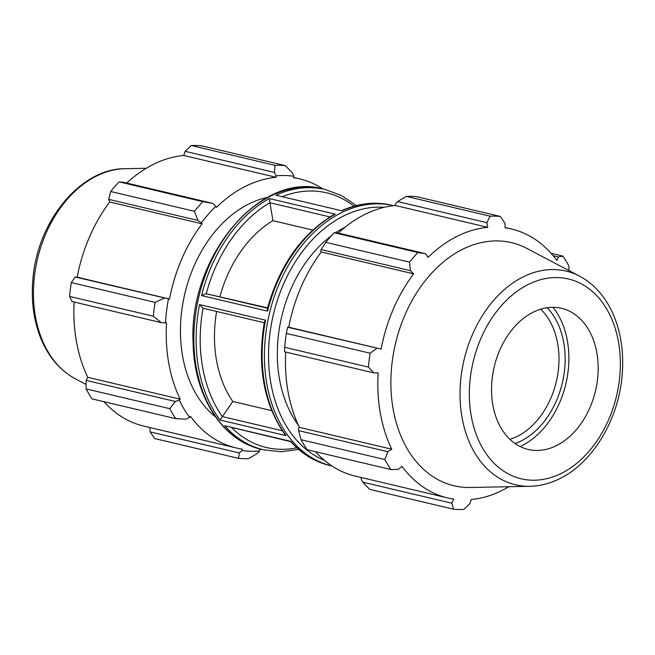 <?xml version="1.0" encoding="UTF-8"?>
<svg xmlns="http://www.w3.org/2000/svg" width="655" height="655" viewBox="0 0 655 655"><rect width="100%" height="100%" fill="white"/><g stroke="black" fill="none" stroke-linecap="round" stroke-linejoin="round"><path stroke-width="0.98" d="M286.382 333.42L370.124 353.217A148.62 106.683 -76.7 0 0 368.397 367.078L373.776 372.883L284.54 351.784L284.647 347.281A148.62 106.683 -76.7 0 1 286.382 333.42L287.602 327.238L288.757 327.222A138.213 99.216 -76.7 0 1 321.286 252.003L320.582 251.045L321.179 249.588L325.764 242.342A148.62 106.683 -76.7 0 1 334.189 232.721L336.097 232.55L425.341 253.649L428.092 257.333A138.213 99.216 103.3 0 1 487.697 227.326L486.87 222.675L490.104 216.183A148.62 106.683 -76.7 0 1 500.289 216.437L504.899 223.126L505.169 227.76A138.213 99.216 103.3 0 1 511.268 228.923L505.152 227.473M338.291 233.074A138.213 99.216 -76.7 0 1 395.35 205.49L395.44 204.024L397.626 201.576L406.362 196.385A148.62 106.683 -76.7 0 1 416.539 196.639L500.289 216.437M508.771 486.722A138.213 99.216 103.3 0 1 502.09 490.407A138.213 99.216 103.3 0 1 471.24 499.536L469.872 503.67L463.699 509.467A148.62 106.683 -76.7 0 1 453.522 509.213L369.772 489.408L362.6 482.121L361.142 478.723L361.363 477.536M390.839 469.52L307.097 449.723A148.62 106.683 -76.7 0 1 301.12 439.742L384.862 459.54A148.62 106.683 -76.7 0 0 390.839 469.52L398.404 469.381L401.998 466.327A138.213 99.216 103.3 0 0 447.668 497.939L355.313 476.103A138.213 99.216 -76.7 0 1 315.505 451.713M301.12 439.742L298.582 430.613L298.451 428.288L299.392 427.371A138.213 99.216 -76.7 0 1 285.727 352.062M288.757 327.222L381.112 349.058L287.602 327.238M370.124 353.217L376.838 348.337M334.189 232.721L417.931 252.519L425.341 253.649M553.172 255.737L558.338 256.956L562.964 256.13A148.62 106.683 -76.7 0 1 568.941 266.11L568.941 270.556M453.522 509.213L451.835 503.22L362.6 482.121M299.392 427.371L391.747 449.207L387.817 451.713L298.582 430.613M384.862 459.54L387.817 451.713M540.645 309.193A72.5 52.04 -76.7 0 1 557.405 376.445A72.5 52.04 -76.7 0 1 517.54 436.23A72.5 52.04 -76.7 0 1 509.885 439.325M515.059 443.55A76.848 55.167 103.3 0 0 521.2 440.921A76.848 55.167 103.3 0 0 563.202 378.877A76.848 55.167 103.3 0 0 547.171 307.735M553 307.326A81.924 58.811 -76.7 0 1 522.035 445.588A81.924 58.811 -76.7 0 1 520.086 446.522M558.338 256.956L556.938 260.534A138.213 99.216 103.3 0 0 511.268 228.923M321.179 249.588L410.423 270.687L409.506 262.139A148.62 106.683 -76.7 0 1 417.931 252.519M410.423 270.687L413.641 273.839A138.213 99.216 103.3 0 0 381.112 349.058M373.776 372.883L378.148 372.834A138.213 99.216 103.3 0 0 391.747 449.207M447.668 497.939A138.213 99.216 103.3 0 0 453.768 499.102L451.835 503.22M529.895 486.305L470.356 487.492A124.909 89.661 -76.7 0 1 395.489 343.572A124.909 89.661 -76.7 0 1 526.874 248.425L579.585 276.156C594.003 283.951 605.073 296.347 612.777 313.344C620.76 331.446 623.912 351.612 622.25 373.849C619.139 418.34 593.414 462.242 560 478.518C550.159 483.472 540.121 486.059 529.895 486.305A109.803 78.821 -76.7 0 1 464.084 359.791A109.803 78.821 -76.7 0 1 579.585 276.156M562.964 256.13L551.084 253.321M490.104 216.183L406.362 196.385M397.626 201.576L486.87 222.675M409.506 262.139L325.764 242.342M368.397 367.078L284.647 347.281M312.705 230.077L272.922 220.669L269.287 198.555A133.759 96.015 103.3 0 0 201.535 295.561L206.145 293.718L267.576 307.866M298.32 425.095A118.899 85.346 -76.7 0 1 331.389 235.751M335.884 232.566A118.899 85.346 -76.7 0 1 345.119 227.179M356.328 205.555L341.558 195.575L325.265 189.524A133.759 96.015 103.3 0 0 275.927 195.215L341.959 210.828A133.759 96.015 -76.7 0 1 391.289 205.138L393.565 205.678A133.759 96.015 103.3 0 0 269.352 313.753A133.759 96.015 103.3 0 0 332.011 466.016L329.735 465.476A133.759 96.015 -76.7 0 1 290.755 441.355L290.722 441.667M284.778 434.355L286.12 435.657A133.759 96.015 -76.7 0 1 265.562 320.213L264.391 321.982C256.973 366.456 263.769 403.914 284.778 434.355M267.273 309.029L267.567 311.174A133.759 96.015 -76.7 0 1 335.319 214.169L333.469 214.815C301.447 234.162 279.382 265.57 267.273 309.029M202.919 308.227L264.26 322.727L202.878 308.218L199.529 304.608A133.759 96.015 103.3 0 0 220.096 420.043L232.771 401.45A111.465 80.016 -76.7 0 1 216.608 311.461M232.771 401.45L271.686 410.652M219.9 296.592A111.465 80.016 -76.7 0 1 272.922 220.669M395.35 205.49L487.697 227.326M321.286 252.003L413.641 273.839M556.717 445.49A72.5 52.04 -76.7 0 1 537.657 450.443A72.5 52.04 -76.7 0 1 494.206 366.915A72.5 52.04 -76.7 0 1 570.464 311.69A72.5 52.04 -76.7 0 1 597.663 378.05A72.5 52.04 -76.7 0 1 556.717 445.49M164.339 298.09L155.063 302.373A148.62 106.683 103.3 0 0 153.335 316.226L161.277 322.637L165.469 322.915A139.703 100.281 -76.7 0 1 168.474 298.877L75.104 276.991L71.321 282.567L155.063 302.373M165.469 322.915L166.558 322.809A138.213 99.216 103.3 0 0 180.166 399.173L179.216 400.099L175.319 401.466L169.801 408.695A148.62 106.683 103.3 0 0 175.777 418.676L185.905 419.143L189.582 417.407A139.703 100.281 -76.7 0 1 179.216 400.099M189.582 417.407L190.417 416.302A138.213 99.216 103.3 0 0 236.078 447.914A138.213 99.216 103.3 0 0 242.186 449.076L241.908 450.534L239.337 452.973L238.461 458.361A148.62 106.683 103.3 0 0 248.638 458.615L257.374 453.424L259.56 450.976A139.703 100.281 -76.7 0 1 241.908 450.534M259.56 450.976L259.65 449.51A138.213 99.216 103.3 0 0 261.435 449.322A133.759 96.015 -76.7 0 1 198.76 297.059A133.759 96.015 -76.7 0 1 322.981 188.984A138.213 99.216 103.3 0 0 299.687 178.897A138.213 99.216 103.3 0 0 293.587 177.734L293.858 176.277L292.4 172.879L285.228 165.592A148.62 106.683 103.3 0 0 275.043 165.338L274.363 172.429L276.205 175.835A139.703 100.281 -76.7 0 1 293.858 176.277M276.205 175.835L276.115 177.3A138.213 99.216 103.3 0 0 216.51 207.307L212.842 203.41L202.87 201.674A148.62 106.683 103.3 0 0 194.445 211.295L197.916 220.448L201.347 222.847A139.703 100.281 -76.7 0 1 215.953 206.169M201.347 222.847L202.059 223.814A138.213 99.216 103.3 0 0 169.53 299.032L168.474 298.877M215.446 416.785A118.899 85.346 -76.7 0 1 184.825 293.767A118.899 85.346 -76.7 0 1 267.297 197.482M153.335 316.226L69.586 296.428L72.042 301.537L161.277 322.637M202.059 223.814L109.704 201.977L108.681 199.349L197.916 220.448M194.445 211.295L110.703 191.497L108.681 199.349M276.115 177.3L183.76 155.464L185.128 151.33L274.363 172.429M275.043 165.338L191.301 145.533L185.128 151.33M175.777 418.676L92.036 398.87A148.62 106.683 -76.7 0 1 86.059 388.89L169.801 408.695M239.337 452.973L150.101 431.874L154.711 438.563L238.461 458.361M150.101 431.874L149.848 427.527M236.078 447.914L143.732 426.077A138.213 99.216 -76.7 0 1 103.916 401.679M175.319 401.466L86.083 380.367L86.059 388.89M86.083 380.367L87.811 377.345A138.213 99.216 -76.7 0 1 74.146 302.037M69.586 296.428A148.62 106.683 -76.7 0 1 71.321 282.567M75.104 276.991L77.175 277.196A138.213 99.216 -76.7 0 1 109.704 201.977M110.703 191.497A148.62 106.683 -76.7 0 1 119.128 181.869L202.87 201.674M212.842 203.41L123.599 182.311L119.128 181.869M126.71 183.048A138.213 99.216 -76.7 0 1 183.76 155.464M191.301 145.533A148.62 106.683 -76.7 0 1 201.478 145.787L285.228 165.592M169.53 299.032L77.175 277.196M180.166 399.173L87.811 377.345M329.735 465.476C314.834 461.873 301.824 453.931 290.705 441.658L224.731 425.742A133.759 96.015 103.3 0 0 263.711 449.862L261.427 449.322C222.315 440.79 193.986 396.111 193.119 343.073C188.231 257.227 260.084 170.75 322.981 188.984L325.265 189.524M335.319 214.169L269.287 198.555M201.535 295.561L267.567 311.174M265.562 320.213L199.529 304.608M220.096 420.043L286.12 435.657M290.755 441.355L224.731 425.742M275.927 195.215L341.959 210.828M267.477 308.218L206.145 293.718M324.413 460.359A130.861 93.935 -76.7 0 1 273.348 314.695A130.861 93.935 -76.7 0 1 384.239 207.332M561.654 473.205A102.663 73.696 103.3 0 0 600.201 299.638A102.663 73.696 103.3 0 0 472.697 363.828A102.663 73.696 103.3 0 0 561.654 473.205M269.721 202.698L329.907 216.928M282.248 430.744L222.217 416.547M296.813 447.799A130.861 93.935 -76.7 0 1 231.796 427.74M222.291 416.449A130.861 93.935 -76.7 0 1 203.017 308.251M206.243 293.743A130.861 93.935 -76.7 0 1 269.745 202.813M282.821 196.467A130.861 93.935 -76.7 0 1 353.937 206.194M125.105 168.695C79.697 168.368 36.312 222.97 32.75 281.151C31.088 303.388 34.24 323.554 42.223 341.656C49.927 358.653 60.997 371.049 75.415 378.844A109.803 78.821 -76.7 0 1 37.499 258.93A109.803 78.821 -76.7 0 1 125.105 168.695L146.229 168.278M342.066 210.476C358.686 203.197 375.094 201.421 391.289 205.138M263.711 449.862L280.987 451.753L298.672 449.445M299.687 178.897L293.636 177.464M75.415 378.844L86.059 384.444"/></g></svg>
